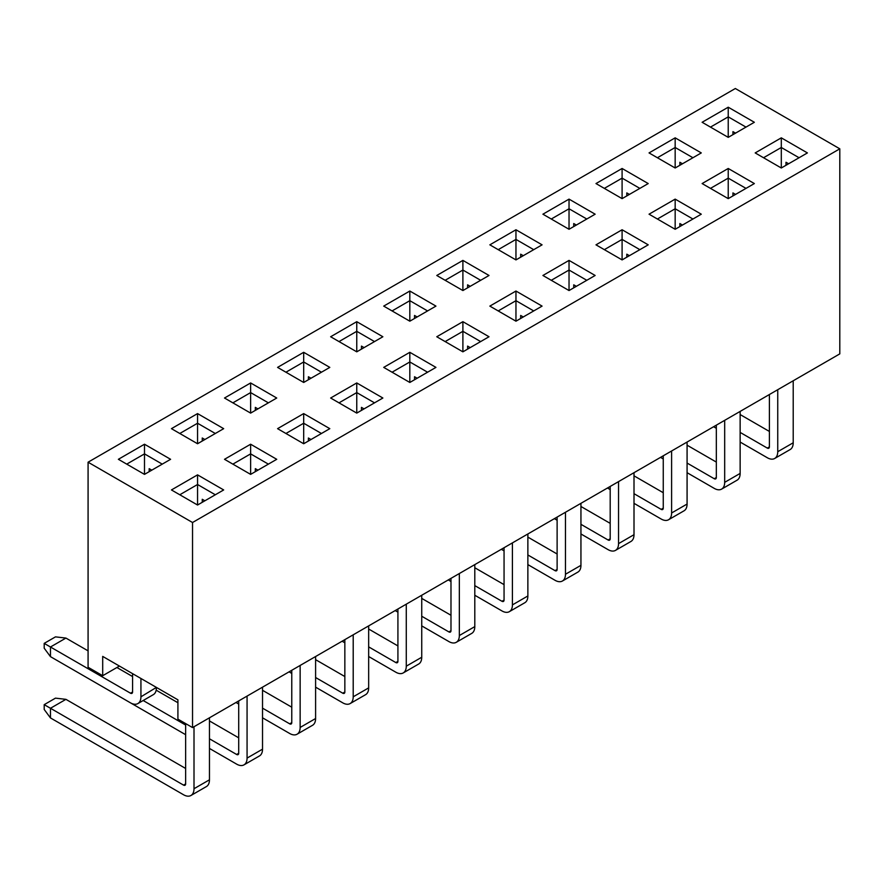 <?xml version="1.0" encoding="UTF-8"?>
<svg xmlns="http://www.w3.org/2000/svg" width="884" height="884" viewBox="0 0 884 884"><rect width="100%" height="100%" fill="white"/><g stroke="black" fill="none" stroke-linecap="round" stroke-linejoin="round"><path stroke-width="1.33" d="M118.368 459.304L144.49 444.221L170.601 459.304L144.49 474.377L118.368 459.304M224.503 398.021L250.625 382.949L276.736 398.021L250.625 413.104L224.503 398.021M330.638 336.749L356.76 321.677L382.871 336.749L356.76 351.832L330.638 336.749M436.773 275.476L462.896 260.393L489.007 275.476L462.896 290.549L436.773 275.476M542.909 214.193L569.031 199.121L595.142 214.193L569.031 229.276L542.909 214.193M649.044 152.921L675.166 137.838L701.277 152.921L675.166 167.993L649.044 152.921M171.441 489.946L197.552 474.863L223.674 489.946L197.552 505.018L171.441 489.946M277.576 428.663L303.687 413.59L329.809 428.663L303.687 443.746L277.576 428.663M383.711 367.39L409.822 352.307L435.945 367.39L409.822 382.463L383.711 367.39M489.846 306.107L515.958 291.035L542.08 306.107L515.958 321.19L489.846 306.107M595.982 244.835L622.093 229.752L648.215 244.835L622.093 259.907L595.982 244.835M702.117 183.563L728.228 168.479L754.35 183.563L728.228 198.635L702.117 183.563M839.8 148.821L192.535 522.51L192.535 727.576L839.8 353.876L839.8 148.821L735.333 88.51L88.08 462.199L192.535 522.51M755.179 152.921L781.301 137.838L807.412 152.921L781.301 167.993L755.179 152.921M649.044 214.193L675.166 199.121L701.277 214.193L675.166 229.276L649.044 214.193M542.909 275.476L569.031 260.393L595.142 275.476L569.031 290.549L542.909 275.476M436.773 336.749L462.896 321.677L489.007 336.749L462.896 351.832L436.773 336.749M330.638 398.021L356.76 382.949L382.871 398.021L356.76 413.104L330.638 398.021M224.503 459.304L250.625 444.221L276.736 459.304L250.625 474.377L224.503 459.304M702.117 122.279L728.228 107.207L754.35 122.279L728.228 137.363L702.117 122.279M595.982 183.563L622.093 168.479L648.215 183.563L622.093 198.635L595.982 183.563M489.846 244.835L515.958 229.752L542.08 244.835L515.958 259.907L489.846 244.835M383.711 306.107L409.822 291.035L435.945 306.107L409.822 321.19L383.711 306.107M277.576 367.39L303.687 352.307L329.809 367.39L303.687 382.463L277.576 367.39M171.441 428.663L197.552 413.59L223.674 428.663L197.552 443.746L171.441 428.663M151.794 470.155L149.186 468.653L149.186 471.669M88.08 462.199L88.08 667.265L102.699 675.707L102.699 656.403L177.916 699.83L177.916 719.134L192.535 727.576M204.867 439.525L202.259 438.011L202.259 441.028M257.929 408.883L255.321 407.38L255.321 410.386M311.002 378.242L308.394 376.739L308.394 379.755M364.064 347.611L361.457 346.097L361.457 349.114M417.137 316.969L414.53 315.455L414.53 318.472M470.211 286.328L467.592 284.825L467.592 287.841M523.273 255.686L520.665 254.183L520.665 257.2M576.346 225.055L573.727 223.542L573.727 226.558M629.408 194.414L626.8 192.911L626.8 195.917M682.481 163.772L679.862 162.269L679.862 165.286M735.543 133.141L732.935 131.628L732.935 134.644M204.867 500.797L202.259 499.294L202.259 502.311M257.929 470.155L255.321 468.653L255.321 471.669M311.002 439.525L308.394 438.011L308.394 441.028M364.064 408.883L361.457 407.38L361.457 410.386M417.137 378.242L414.53 376.739L414.53 379.755M470.211 347.611L467.592 346.097L467.592 349.114M523.273 316.969L520.665 315.455L520.665 318.472M576.346 286.328L573.727 284.825L573.727 287.841M629.408 255.686L626.8 254.183L626.8 257.2M682.481 225.055L679.862 223.542L679.862 226.558M735.543 194.414L732.935 192.911L732.935 195.917M788.616 163.772L785.998 162.269L785.998 165.286M119.417 666.061L102.699 675.707M799.059 157.739L781.301 147.495L763.544 157.739M781.301 167.993L781.301 137.838M745.986 188.38L728.228 178.126L710.471 188.38M728.228 198.635L728.228 168.479M692.923 219.022L675.166 208.768L657.409 219.022M675.166 229.276L675.166 199.121M639.85 249.664L622.093 239.409L604.336 249.664M622.093 259.907L622.093 229.752M586.788 280.294L569.031 270.04L551.273 280.294M569.031 290.549L569.031 260.393M533.715 310.936L515.958 300.682L498.2 310.936M515.958 321.19L515.958 291.035M480.653 341.578L462.896 331.323L445.138 341.578M462.896 351.832L462.896 321.677M427.58 372.208L409.822 361.965L392.065 372.208M409.822 382.463L409.822 352.307M374.518 402.85L356.76 392.595L339.003 402.85M356.76 413.104L356.76 382.949M321.444 433.492L303.687 423.237L285.93 433.492M303.687 443.746L303.687 413.59M268.382 464.133L250.625 453.879L232.868 464.133M250.625 474.377L250.625 444.221M215.309 494.764L197.552 484.509L179.795 494.764M197.552 505.018L197.552 474.863M728.228 137.363L728.228 116.854L710.471 127.108M745.986 127.108L728.228 116.854L728.228 107.207M675.166 167.993L675.166 147.495L657.409 157.739M692.923 157.739L675.166 147.495L675.166 137.838M622.093 198.635L622.093 178.126L604.336 188.38M639.85 188.38L622.093 178.126L622.093 168.479M569.031 229.276L569.031 208.768L551.273 219.022M586.788 219.022L569.031 208.768L569.031 199.121M515.958 259.907L515.958 239.409L498.2 249.664M533.715 249.664L515.958 239.409L515.958 229.752M462.896 290.549L462.896 270.04L445.138 280.294M480.653 280.294L462.896 270.04L462.896 260.393M409.822 321.19L409.822 300.682L392.065 310.936M427.58 310.936L409.822 300.682L409.822 291.035M356.76 351.832L356.76 331.323L339.003 341.578M374.518 341.578L356.76 331.323L356.76 321.677M303.687 382.463L303.687 361.965L285.93 372.208M321.444 372.208L303.687 361.965L303.687 352.307M250.625 413.104L250.625 392.595L232.868 402.85M268.382 402.85L250.625 392.595L250.625 382.949M197.552 443.746L197.552 423.237L179.795 433.492M215.309 433.492L197.552 423.237L197.552 413.59M144.49 474.377L144.49 453.879L126.721 464.133M162.247 464.133L144.49 453.879L144.49 444.221M740.14 414.552L769.389 431.447M777.743 389.711L777.743 451.713L793.213 442.785L793.213 380.783M793.213 442.785A14.774 8.531 60 0 1 790.152 449.547L774.693 458.476A14.774 8.531 -120 0 0 777.743 451.713M769.389 394.529L769.389 446.884L767.301 448.089L740.14 432.409M774.693 458.476A14.774 8.531 -120 0 1 767.301 457.735L740.14 442.055M716.327 428.309L713.609 426.74M767.301 448.089A2.95 1.702 -120 0 0 768.782 448.232A2.95 1.702 -120 0 0 769.389 446.884M687.078 445.193L716.327 462.078M724.681 420.342L724.681 482.344L740.14 473.415L740.14 411.414M740.14 473.415A14.774 8.531 60 0 1 737.079 480.189L721.62 489.106A14.774 8.531 -120 0 0 724.681 482.344M716.327 425.171L716.327 477.526L714.239 478.73L687.078 463.05M721.62 489.106A14.774 8.531 -120 0 1 714.239 488.377L687.078 472.697M663.254 458.951L660.536 457.382M714.239 478.73A2.95 1.702 -120 0 0 715.709 478.874A2.95 1.702 -120 0 0 716.327 477.526M634.005 475.835L663.254 492.719M671.608 450.984L671.608 512.985L687.078 504.057L687.078 442.055M687.078 504.057A14.774 8.531 60 0 1 684.017 510.819L668.558 519.748A14.774 8.531 -120 0 0 671.608 512.985M663.254 455.812L663.254 508.156L661.166 509.372L634.005 493.681M668.558 519.748A14.774 8.531 -120 0 1 661.166 519.019L634.005 503.339M610.192 489.581L607.474 488.012M661.166 509.372A2.95 1.702 -120 0 0 662.646 509.516A2.95 1.702 -120 0 0 663.254 508.156M580.943 506.477L610.192 523.361M618.546 481.625L618.546 543.627L634.005 534.698L634.005 472.697M634.005 534.698A14.774 8.531 60 0 1 630.944 541.461L615.485 550.389A14.774 8.531 -120 0 0 618.546 543.627M610.192 486.443L610.192 538.798L608.104 540.002L580.943 524.322M615.485 550.389A14.774 8.531 -120 0 1 608.104 549.66L580.943 533.969M557.119 520.223L554.401 518.654M608.104 540.002A2.95 1.702 -120 0 0 609.573 540.146A2.95 1.702 -120 0 0 610.192 538.798M527.87 537.107L557.119 554.003M565.473 512.256L565.473 574.257L580.943 565.34L580.943 503.339M580.943 565.34A14.774 8.531 60 0 1 577.882 572.103L562.412 581.02A14.774 8.531 -120 0 0 565.473 574.257M557.119 517.085L557.119 569.44L555.03 570.644L527.87 554.964M562.412 581.02A14.774 8.531 -120 0 1 555.03 580.291L527.87 564.611M504.057 550.865L501.338 549.296M555.03 570.644A2.95 1.702 -120 0 0 556.511 570.788A2.95 1.702 -120 0 0 557.119 569.44M474.796 567.749L504.057 584.633M512.411 542.898L512.411 604.899L527.87 595.971L527.87 533.969M527.87 595.971A14.774 8.531 60 0 1 524.809 602.733L509.35 611.662A14.774 8.531 -120 0 0 512.411 604.899M504.057 547.726L504.057 600.07L501.957 601.286L474.796 585.606M509.35 611.662A14.774 8.531 -120 0 1 501.957 610.932L474.796 595.252M450.984 581.495L448.265 579.926M501.957 601.286A2.95 1.702 -120 0 0 503.438 601.429A2.95 1.702 -120 0 0 504.057 600.07M421.734 598.391L450.984 615.275M459.337 573.539L459.337 635.541L474.796 626.612L474.796 564.611M474.796 626.612A14.774 8.531 60 0 1 471.747 633.375L456.277 642.303A14.774 8.531 -120 0 0 459.337 635.541M450.984 578.357L450.984 630.712L448.895 631.916L421.734 616.236M456.277 642.303A14.774 8.531 -120 0 1 448.895 641.574L421.734 625.894M397.922 612.137L395.203 610.568M448.895 631.916A2.95 1.702 -120 0 0 450.376 632.071A2.95 1.702 -120 0 0 450.984 630.712M368.661 629.021L397.922 645.917M406.275 604.181L406.275 666.182L421.734 657.254L421.734 595.252M421.734 657.254A14.774 8.531 60 0 1 418.673 664.017L403.214 672.945A14.774 8.531 -120 0 0 406.275 666.182M397.922 608.999L397.922 661.354L395.822 662.558L368.661 646.878M403.214 672.945A14.774 8.531 -120 0 1 395.822 672.205L368.661 656.525M344.848 642.779L342.13 641.209M395.822 662.558A2.95 1.702 -120 0 0 397.303 662.702A2.95 1.702 -120 0 0 397.922 661.354M315.599 659.663L344.848 676.547M353.202 634.811L353.202 696.813L368.661 687.885L368.661 625.883M368.661 687.885A14.774 8.531 60 0 1 365.611 694.658L350.141 703.576A14.774 8.531 -120 0 0 353.202 696.813M344.848 639.64L344.848 691.995L342.76 693.2L315.599 677.52M350.141 703.576A14.774 8.531 -120 0 1 342.76 702.846L315.599 687.166M291.775 673.42L289.068 671.851M342.76 693.2A2.95 1.702 -120 0 0 344.241 693.343A2.95 1.702 -120 0 0 344.848 691.995M262.526 690.305L291.775 707.189M300.14 665.453L300.14 727.455L315.599 718.526L315.599 656.525M315.599 718.526A14.774 8.531 60 0 1 312.538 725.289L297.079 734.217A14.774 8.531 -120 0 0 300.14 727.455M291.775 670.282L291.775 722.626L289.687 723.83L262.526 708.15M297.079 734.217A14.774 8.531 -120 0 1 289.687 733.488L262.526 717.808M238.713 704.051L235.995 702.482M289.687 723.83A2.95 1.702 -120 0 0 291.168 723.985A2.95 1.702 -120 0 0 291.775 722.626M156.181 690.183L177.916 702.725M209.464 720.935L238.713 737.831M247.067 696.095L247.067 758.096L262.526 749.168L262.526 687.166M262.526 749.168A14.774 8.531 60 0 1 259.476 755.931L244.006 764.859A14.774 8.531 -120 0 0 247.067 758.096M238.713 700.913L238.713 753.267L236.625 754.472L209.464 738.792M185.64 725.046L143.175 700.515M103.538 687.288L185.64 734.692M244.006 764.859A14.774 8.531 -120 0 1 236.625 764.13L209.464 748.439M236.625 754.472A2.95 1.702 -120 0 0 238.105 754.616A2.95 1.702 -120 0 0 238.713 753.267M185.64 723.598L185.64 783.909L183.552 785.114L50.465 708.272L65.924 699.343L185.64 768.461M194.005 726.725L194.005 788.727L209.464 779.81L209.464 717.808M209.464 779.81A14.774 8.531 60 0 1 206.403 786.572L190.944 795.489A14.774 8.531 -120 0 0 194.005 788.727M44.2 704.659L50.465 708.272L50.465 717.93L44.2 709.476L44.2 704.659L55.482 698.139L65.924 699.343M190.944 795.489A14.774 8.531 -120 0 1 183.552 794.76L50.465 717.93M183.552 785.114A2.95 1.702 -120 0 0 185.032 785.257A2.95 1.702 -120 0 0 185.64 783.909M132.578 673.652L132.578 691.995L130.489 693.2L50.465 647L65.924 638.071L88.08 650.856M116.909 667.508L132.578 676.547M140.932 678.481L140.932 696.813L156.391 687.409M156.391 687.885A14.774 8.531 60 0 1 153.33 694.647L137.871 703.576A14.774 8.531 -120 0 0 140.932 696.813M44.2 643.375L50.465 647L50.465 656.646L44.2 648.204L44.2 643.375L55.482 636.867L65.924 638.071M137.871 703.576A14.774 8.531 -120 0 1 130.489 702.846L50.465 656.646M130.489 693.2A2.95 1.702 -120 0 0 131.97 693.343A2.95 1.702 -120 0 0 132.578 691.995"/></g></svg>
